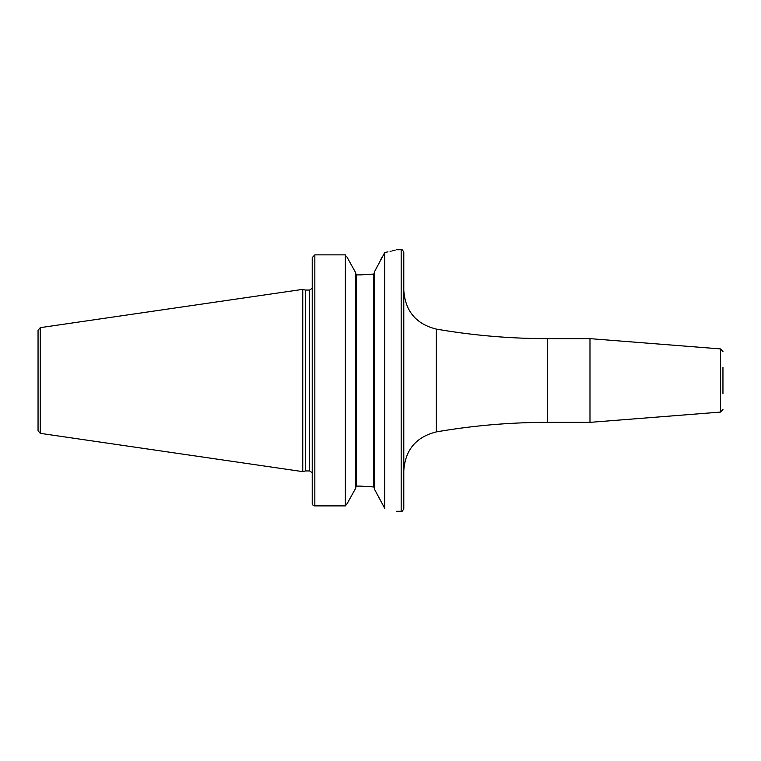 <?xml version="1.0" encoding="UTF-8"?>
<svg xmlns="http://www.w3.org/2000/svg" width="761" height="761" viewBox="0 0 761 761"><rect width="100%" height="100%" fill="white"/><g stroke="black" fill="none" stroke-linecap="round" stroke-linejoin="round"><path stroke-width="1.14" d="M38.05 380.5L38.05 330.236L40.285 327.649L302.754 289.37L302.754 471.63L40.285 433.351L38.05 430.764L38.05 380.5M302.754 471.63L305.285 470.954L305.285 290.046L302.754 289.37M312.219 288.409L312.219 503.392L312.219 257.608L314.835 254.859L345.361 254.859L345.361 505.894L347.292 503.392L345.361 505.894L314.835 505.894L345.361 505.894M312.219 503.392A2.616 2.511 0 0 0 314.835 505.894A2.616 2.511 0 0 1 312.219 503.392L312.219 472.591M346.807 256.742L355.815 272.999L355.815 488.001L347.292 503.392M360.219 486.098L373.67 486.945L360.219 486.098L356.462 486.098L355.815 486.783L356.462 486.098L356.462 274.902L355.815 274.217L356.462 274.902L360.219 274.902L373.67 274.055L360.219 274.902M348.1 501.918L355.568 488.448M355.558 272.533L350.165 262.792M345.361 254.859L314.835 254.859L314.835 505.894M384.762 252.5L384.762 508.377L374.317 488.923L374.317 272.077L384.762 252.5C400.448 248.923 400.448 248.923 384.762 252.5L387.967 251.853M390.079 251.387L391.24 251.111M392.353 250.845L393.532 250.54M394.483 250.293L395.225 250.103M381.965 257.256L380.605 259.891M377.056 266.788L375.24 270.307M373.67 274.055L374.317 273.285L373.67 274.055L373.67 486.945L374.317 487.715L373.67 486.945M378.674 497.352L379.359 498.683M384.762 508.377C400.438 512.115 400.438 512.115 384.762 508.377M403.787 380.5L403.787 508.652C402.607 511.097 401.741 511.972 401.171 511.278L401.171 249.722C401.741 249.028 402.607 249.903 403.787 252.348L403.787 380.5M589.984 380.5L589.984 338.645L547.673 338.645L547.673 422.355L589.984 422.355L589.984 380.5M722.95 393.58L722.95 367.42M40.285 433.351L40.285 327.649M305.285 290.046L309.603 290.046L309.603 470.954L305.285 470.954M403.787 290.426C405.29 311.192 416.143 324.081 436.348 329.094L436.348 431.906C416.143 436.919 405.29 449.808 403.787 470.574M589.984 422.355L720.543 412.082L720.543 348.919L722.95 351.525M309.603 290.046L312.029 288.409M396.586 249.722L401.171 249.722M312.029 472.591L309.603 470.954M396.586 511.278L401.171 511.278M436.348 431.906C473.18 425.542 510.289 422.365 547.673 422.355M436.348 329.094C473.18 335.458 510.289 338.635 547.673 338.645M720.543 412.082L722.95 409.475M720.543 348.919L589.984 338.645"/></g></svg>
